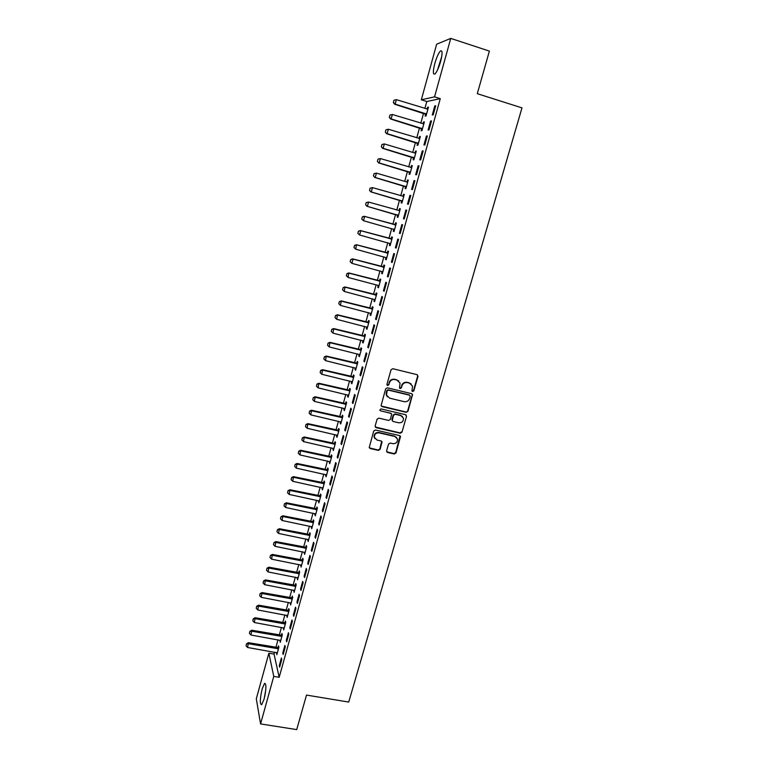 <?xml version="1.0" encoding="UTF-8"?>
<svg xmlns="http://www.w3.org/2000/svg" width="768" height="768" viewBox="0 0 768 768"><rect width="100%" height="100%" fill="white"/><g stroke="black" fill="none" stroke-linecap="round" stroke-linejoin="round"><path stroke-width="1.15" d="M412.637 391.555L413.846 390.826L418.003 376.368L417.053 374.669L392.803 368.707L391.056 369.744L386.938 384.317L387.61 385.507L388.829 384.778L389.366 382.896C390.374 380.304 392.237 379.19 394.934 379.565L396.96 380.064L400.061 383.107L399.485 387.869L400.157 388.541L401.376 387.811L401.914 385.939C402.922 383.357 404.774 382.253 407.453 382.618L409.469 383.107L412.522 386.064L411.965 390.912L412.637 391.555M412.08 391.152L413.52 390.518L417.667 376.08L417.418 374.822M387.034 385.085L388.541 384.47L389.366 382.896M399.59 388.128L401.059 387.504L401.914 385.939M262.166 688.906L264.576 683.338C266.506 683.741 266.333 689.021 264.067 699.197L261.667 704.736C259.738 704.256 259.91 698.976 262.166 688.906M434.803 63.504C436.608 57.312 438.47 53.165 440.39 51.053C442.55 49.882 442.618 53.366 440.611 61.507C438.787 67.718 436.934 71.856 435.043 73.91C432.893 75.043 432.816 71.568 434.803 63.504M386.602 450.835L387.552 452.467L394.272 453.994L395.99 452.957L400.531 436.522L399.562 435.571L375.456 430.013L373.728 431.05L369.216 447.533L370.214 448.55L378.394 450.403L380.112 449.366L382.061 441.955L381.082 440.966L377.021 440.035L374.371 437.357C374.342 434.237 375.907 432.739 379.056 432.854L394.925 436.502L397.517 439.056C397.622 442.214 396.077 443.75 392.88 443.664L390.24 443.059L388.522 444.096L386.602 450.835M274.579 652.186L274.051 654.096L279.178 677.309L440.275 98.678L434.534 96.874L421.325 99.792L436.637 44.218L450.758 38.4L434.534 96.874M279.178 677.309L273.763 676.397L260.573 723.926L256.301 698.803L268.867 653.203L273.763 676.397M450.758 38.4L489.389 51.101L477.293 93.686L521.99 107.875L348.72 702.067L306.509 695.078L296.707 729.6L260.573 723.926M406.234 412.33L407.962 411.302L412.55 394.579L411.6 393.667L387.389 387.821L385.651 388.858L381.091 405.619L382.07 406.618L406.234 412.33L407.645 410.966L412.224 395.03L412.022 393.85M406.512 416.352L401.952 432.202L400.234 433.229L376.118 427.651L375.158 425.99L377.088 419.174L378.816 418.138L388.637 420.432L390.365 419.395L391.67 414.173L390.691 413.203L380.458 410.794L379.766 410.093L380.995 408.893L405.562 414.691L406.512 416.352L401.952 432.202M282.787 652.973L283.152 654.528L285.274 646.925L284.89 645.389L282.787 652.973L283.555 653.107M280.08 640.186L280.243 642.355L282.307 634.915L281.942 633.456L281.405 635.386M289.834 627.61L290.227 629.088L292.368 621.408L291.965 619.949L289.834 627.61L290.602 627.744M286.973 615.302L287.136 617.491L289.21 609.984L288.826 608.592L288.288 610.531M296.947 602.016L297.37 603.418L299.52 595.68L299.088 594.288L296.947 602.016L297.715 602.16M293.914 590.208L294.077 592.406L296.17 584.832L295.766 583.517L295.229 585.456M304.118 576.202L304.56 577.526L306.739 569.722L306.288 568.406L304.118 576.202L304.896 576.346M300.922 564.902L301.085 567.101L303.197 559.469L302.765 558.23L302.227 560.17M311.357 550.157L311.827 551.405L314.016 543.523L313.536 542.294L311.357 550.157L312.134 550.31M307.987 539.376L308.15 541.584L310.282 533.894L309.83 532.723L309.293 534.662M318.653 523.882L319.152 525.053L321.36 517.104L320.861 515.952L318.653 523.882L319.43 524.035M315.11 513.629L315.274 515.846L317.424 508.09L316.954 506.995L316.406 508.944M326.026 497.366L326.544 498.47L328.771 490.445L328.243 489.37L326.026 497.366L326.803 497.539M322.301 487.651L322.464 489.888L324.634 482.054L324.134 481.037L323.587 482.995M333.456 470.63L334.003 471.638L336.25 463.546L335.693 462.557L333.456 470.63L334.234 470.794M329.558 461.453L329.722 463.699L331.91 455.798L331.382 454.858L330.835 456.826M340.954 443.645L341.53 444.576L343.795 436.406L343.219 435.504L340.954 443.645L341.731 443.818M336.874 435.024L336.49 436.397L337.037 437.29L339.245 429.312L338.688 428.458L338.141 430.416M348.518 416.419L349.123 417.264L351.408 409.018L350.803 408.202L348.518 416.419L349.306 416.602M344.246 408.365L343.843 409.834L344.419 410.64L346.637 402.595L346.061 401.818L345.514 403.786M356.15 388.944L356.784 389.702L359.088 381.389L358.454 380.65L356.15 388.944L356.938 389.136M351.696 381.475L351.264 383.03L351.859 383.75L354.106 375.638L353.501 374.938L352.954 376.915M363.859 361.219L364.512 361.891L366.845 353.501L366.182 352.858L363.859 361.219L364.646 361.411M359.203 354.336L358.742 355.987L359.366 356.63L361.642 348.442L361.008 347.827L360.461 349.805M371.626 333.245L372.317 333.83L374.669 325.363L373.978 324.806L371.626 333.245L372.422 333.446M366.778 326.957L366.298 328.704L366.95 329.261L369.235 321.005L368.573 320.477L368.026 322.454M379.469 305.011L380.189 305.51L382.56 296.957L381.84 296.496L379.469 305.011L380.266 305.222M374.429 299.338L373.92 301.181L374.592 301.651L376.906 293.318L376.214 292.877L375.667 294.864M387.389 276.518L388.138 276.922L390.538 268.291L389.779 267.926L387.389 276.518L388.186 276.73M382.138 271.469L381.6 273.408L382.31 273.792L384.643 265.382L383.923 265.037L383.376 267.024M395.376 247.766L396.154 248.074L398.573 239.366L397.795 239.088L395.376 247.766L396.182 247.987M389.904 243.418L389.357 245.395L390.096 245.683L392.448 237.197L391.699 236.938L391.152 238.934M406.694 210.163L405.878 209.981L403.45 218.746L404.246 218.947L406.694 210.163M397.738 215.107L397.19 217.114L397.949 217.315L400.32 208.752L399.552 208.579L398.995 210.586M414.893 180.691L414.038 180.605L411.581 189.446L412.426 189.562L414.893 180.691M405.648 186.547L405.082 188.582L405.878 188.688L408.269 180.048L407.472 179.971L406.915 181.978M406.906 182.006L376.416 173.126L375.235 177.485L406.416 186.749M423.158 150.931L422.285 150.95L419.798 159.878L420.672 159.888L423.158 150.931M413.626 157.718L413.059 159.792L413.875 159.802L416.294 151.085L415.459 151.104L414.912 153.072M431.51 120.902L430.598 121.018L428.093 130.032L428.995 129.946L431.51 120.902M421.68 128.63L421.094 130.733L421.949 130.646L424.387 121.853L423.523 121.968L422.995 123.859M440.275 98.678L426.797 101.501L424.867 108.48M423.571 113.174L420.806 123.197M419.52 127.824L416.755 137.837M415.488 142.416L412.723 152.419M411.475 156.941L408.71 166.925M407.482 171.398L404.717 181.373M403.507 185.779L400.742 195.754M399.542 200.102L396.787 210.067M395.597 214.368L392.851 224.314M391.67 228.576L388.944 238.454M387.754 242.746L385.046 252.547M383.856 256.848L381.168 266.563M379.978 270.883L377.309 280.531M376.118 284.861L373.469 294.422M372.269 298.771L369.648 308.256M368.438 312.624L365.837 322.032M364.627 326.41L362.045 335.75M360.835 340.138L358.272 349.402M357.053 353.808L354.518 362.986M353.299 367.411L350.774 376.522M349.555 380.957L347.05 389.99M345.821 394.445L343.344 403.402M342.115 407.866L339.658 416.755M338.419 421.238L335.981 430.051M334.742 434.544L332.323 443.29M331.075 447.792L328.675 456.47M327.427 460.982L325.046 469.594M323.798 474.125L321.437 482.659M320.179 487.2L317.846 495.667M316.589 500.218L314.266 508.618M312.998 513.187L310.694 521.51M309.427 526.09L307.152 534.355M305.875 538.944L303.61 547.142M302.342 551.741L300.096 559.872M298.819 564.49L296.592 572.554M295.315 577.181L293.098 585.178M291.821 589.814L289.622 597.744M288.346 602.39L286.166 610.262M284.88 614.918L282.72 622.723M281.434 627.389L279.293 635.126M277.997 639.811L275.875 647.491M425.731 113.99L425.146 116.102L426.019 115.968L428.467 107.126L427.584 107.299L427.066 109.162M435.715 105.773L434.784 105.946L432.269 114.998L433.19 114.864L435.715 105.773M417.648 143.213L417.062 145.296L417.907 145.258L420.336 136.502L419.482 136.57L418.944 138.499M427.325 135.955L426.432 136.022L423.936 144.989L424.819 144.95L427.325 135.955M409.632 172.166L409.056 174.221L409.872 174.278L412.272 165.6L411.456 165.571L410.899 167.568M419.011 165.85L418.147 165.811L415.68 174.701L416.534 174.758L419.011 165.85M401.683 200.861L401.126 202.886L401.904 203.03L404.285 194.438L403.498 194.314L402.941 196.31M410.784 195.456L409.949 195.331L407.501 204.125L408.326 204.288L410.784 195.456M393.811 229.296L393.264 231.283L394.013 231.533L396.374 223.008L395.616 222.787L395.059 224.794M399.408 233.29L400.195 233.549L402.624 224.794L401.827 224.573L399.408 233.29L400.205 233.51M386.016 257.472L385.478 259.43L386.198 259.766L388.531 251.328L387.802 251.011L387.254 253.008M391.373 262.176L392.141 262.531L394.55 253.862L393.773 253.536L391.373 262.176L392.17 262.397M378.278 285.437L377.75 287.328L378.442 287.75L380.765 279.389L380.064 278.986L379.507 280.973M383.424 290.803L384.154 291.245L386.544 282.662L385.805 282.24L383.424 290.803L384.221 291.005M370.598 313.181L370.099 314.976L370.762 315.485L373.066 307.19L372.384 306.71L371.837 308.698M375.542 319.162L376.243 319.699L378.605 311.194L377.894 310.675L375.542 319.162L376.339 319.363M362.986 340.675L362.515 342.374L363.149 342.979L365.424 334.752L364.781 334.186L364.234 336.163M367.728 347.261L368.4 347.894L370.752 339.466L370.07 338.861L367.728 347.261L368.525 347.462M355.44 367.939L354.998 369.542L355.603 370.224L357.859 362.074L357.245 361.421L356.698 363.389M359.99 375.11L360.634 375.83L362.957 367.478L362.304 366.787L359.99 375.11L360.787 375.302M347.962 394.954L347.549 396.461L348.125 397.229L350.362 389.146L349.776 388.406L349.229 390.384M352.33 402.71L352.944 403.517L355.238 395.232L354.614 394.454L352.33 402.71L353.117 402.893M340.55 421.728L340.157 423.149L340.714 423.994L342.931 415.987L342.365 415.162L341.827 417.13M344.726 430.061L345.312 430.954L347.597 422.746L347.002 421.882L344.726 430.061L345.514 430.243M333.206 448.272L333.37 450.528L335.568 442.589L335.03 441.686L334.483 443.645M337.19 457.162L337.757 458.141L340.013 450.01L339.446 449.059L337.19 457.162L337.978 457.334M325.92 474.586L326.083 476.822L328.262 468.96L327.744 467.981L327.206 469.939M329.731 484.032L330.269 485.088L332.506 477.024L331.958 475.997L329.731 484.032L330.509 484.195M318.701 500.669L318.864 502.896L321.024 495.101L320.534 494.045L319.997 495.994M322.33 510.653L322.838 511.795L325.056 503.808L324.547 502.694L322.33 510.653L323.107 510.816M311.539 526.531L311.702 528.749L313.843 521.021L313.382 519.878L312.845 521.837M314.995 537.043L315.485 538.262L317.683 530.342L317.194 529.152L314.995 537.043L315.773 537.206M304.445 552.163L304.608 554.371L306.73 546.71L306.288 545.501L305.75 547.45M307.728 563.203L308.189 564.499L310.368 556.646L309.907 555.379L307.728 563.203L308.506 563.357M297.408 577.584L297.571 579.782L299.674 572.179L299.261 570.902L298.723 572.842M300.528 589.133L300.96 590.506L303.12 582.73L302.678 581.376L300.528 589.133L301.296 589.277M290.438 602.784L290.602 604.973L292.685 597.437L292.291 596.083L291.754 598.022M293.386 614.842L293.789 616.282L295.93 608.573L295.517 607.152L293.386 614.842L294.154 614.976M283.517 627.773L283.68 629.952L285.754 622.474L285.379 621.053L284.842 622.982M286.301 640.32L286.685 641.837L288.806 634.195L288.422 632.698L286.301 640.32L287.069 640.454M276.662 652.541L276.826 654.71L278.87 647.309L278.525 645.811L277.987 647.741M279.283 665.578L279.638 667.171L281.75 659.597L281.386 658.022L279.283 665.578L280.051 665.712M274.051 654.096L268.867 653.203M426.797 101.501L421.325 99.792M427.584 107.299L428.352 107.53M434.784 105.946L435.6 106.205M423.523 121.968L424.291 122.198M430.598 121.018L431.405 121.267M419.482 136.57L420.25 136.8M426.432 136.022L427.238 136.272M415.459 151.104L416.227 151.334M422.285 150.95L423.091 151.2M411.456 165.571L412.214 165.792M418.147 165.811L418.954 166.051M407.472 179.971L408.23 180.192M414.038 180.605L414.845 180.845M403.498 194.314L404.266 194.534M409.949 195.331L410.755 195.562M399.552 208.579L400.31 208.8M405.878 209.981L406.685 210.211M393.264 231.283L394.022 231.494M389.357 245.395L390.115 245.597M385.478 259.43L386.227 259.642M381.6 273.408L382.358 273.619M377.75 287.328L378.509 287.53M373.92 301.181L374.669 301.382M370.099 314.976L370.848 315.168M366.298 328.704L367.046 328.896M362.515 342.374L363.264 342.566M358.742 355.987L359.501 356.17M354.998 369.542L355.747 369.725M351.264 383.03L352.013 383.213M347.549 396.461L348.288 396.634M343.843 409.834L344.592 410.006M340.157 423.149L340.906 423.322M336.49 436.397L337.229 436.57M332.832 449.597L333.581 449.77M329.203 462.739L329.942 462.902M325.574 475.824L326.314 475.987M321.974 488.851L322.714 489.005M318.384 501.821L319.123 501.974M314.803 514.733L315.542 514.886M311.251 527.587L311.981 527.741M307.699 540.394L308.438 540.547M304.176 553.142L304.906 553.286M300.662 565.834L301.392 565.978M297.158 578.477L297.898 578.621M293.674 591.062L294.413 591.206M290.208 603.6L290.938 603.734M286.752 616.08L287.482 616.214M283.315 628.502L284.045 628.637M279.888 640.877L280.618 641.011M276.48 653.203L277.21 653.328M411.158 383.952L409.469 383.107M401.597 385.632C402.614 383.059 404.458 381.955 407.136 382.32L409.142 382.81M398.726 380.976L396.96 380.064M389.069 382.598C390.077 380.006 391.93 378.902 394.627 379.277L396.653 379.766M381.254 406.022L405.926 412.003M410.246 396.384L409.584 395.203L388.339 390.096L387.12 390.816L386.506 395.05L389.645 398.189L404.16 401.654C406.829 402.019 408.672 400.915 409.68 398.352L410.246 396.384M387.379 396.797L386.218 394.742L386.266 392.486L386.832 390.509L388.042 389.789L409.258 394.896M375.254 426.998L399.926 432.874L401.645 431.846M391.219 413.453L380.458 410.794M398.784 422.803C402.019 422.89 403.565 421.334 403.421 418.118L400.848 415.594L395.261 414.278L393.533 415.315L392.227 420.528L393.197 421.498L398.784 422.803M402.461 416.467L400.848 415.594M392.371 420.893L391.939 419.491L393.235 414.979L394.954 413.942L400.541 415.258M406.195 416.016L406.042 414.912M396.662 437.491L394.925 436.502M374.861 438.538L374.102 436.992C374.064 433.872 375.629 432.374 378.778 432.49L394.627 436.138M369.312 447.83L378.115 450.019L379.834 448.982L381.667 441.274M386.678 451.786L393.974 453.6L395.683 452.573L400.09 435.83M393.926 100.272L393.408 102.48L393.926 100.272L396.374 99.648L395.165 104.102L426.557 114.019M393.408 102.48L395.165 104.102L394.608 104.227L426.432 114.48M427.891 109.19L396.374 99.648L394.013 100.253M393.322 102.499L394.608 104.227M389.904 115.085L389.395 117.293L389.904 115.085L392.342 114.48L391.142 118.915L422.486 128.707M389.395 117.293L391.142 118.915L390.595 119.002L422.371 129.12M423.821 123.888L392.342 114.48L389.99 115.075M389.299 117.302L390.595 119.002M385.901 129.83L385.392 132.029L385.901 129.83L388.339 129.245L387.139 133.661L418.445 143.318M385.392 132.029L386.602 133.718L418.339 143.693M419.77 138.528L388.339 129.245L385.997 129.821M385.306 132.038L386.602 133.718M438.202 68.496L441.485 57.907M441.763 56.4L437.578 69.878M264.643 696.883L265.555 691.786M265.795 689.722L264.144 698.909M381.926 144.509L381.418 146.707L381.926 144.509L384.346 143.942L383.146 148.339L414.413 157.862M381.418 146.707L382.627 148.358L414.317 158.208M415.114 153.101L384.346 143.942L382.013 144.509M381.331 146.707L382.627 148.358M377.962 159.12L377.453 161.309L377.962 159.12L380.371 158.573L379.181 162.941L410.41 172.339M377.453 161.309L378.672 162.931L410.323 172.646M411.725 167.597L380.371 158.573L378.048 159.13M411.734 167.549L410.918 167.578M377.366 161.309L378.672 162.931M373.507 175.853L374.102 173.674L373.421 175.843L374.726 177.437L406.339 187.018M374.016 173.664L376.416 173.126L374.102 173.674M407.75 181.949L406.81 181.978M373.421 175.843L374.726 177.437M370.09 188.15L369.581 190.33L370.09 188.15L372.48 187.622L371.299 191.962L402.442 201.101M369.581 190.33L370.81 191.875L402.374 201.331M403.747 196.397L372.48 187.622L370.166 188.16M369.504 190.31L370.81 191.875M366.182 202.56L365.674 204.73L366.182 202.56L368.563 202.051L367.392 206.371L398.486 215.376M365.674 204.73L366.902 206.246L398.429 215.578M399.782 210.701L368.563 202.051L366.259 202.579M399.821 210.547L399.341 210.72M365.597 204.71L366.902 206.246M395.894 224.755L364.186 216.278L364.656 216.413L363.494 220.714L394.55 229.594M393.466 229.075L394.502 229.757M361.786 219.072L363.494 220.714L361.709 219.053L362.371 216.922L361.709 219.053M395.837 224.938L364.656 216.413L362.371 216.922M362.285 216.902L364.186 216.278M391.978 238.886L360.317 230.534L360.778 230.717L359.616 234.989L390.634 243.754M389.693 243.283L390.595 243.878M357.917 233.347L359.616 234.989L357.84 233.318L358.416 231.178L357.84 233.318M391.91 239.117L360.778 230.717L358.493 231.216M358.416 231.178L360.317 230.534M388.08 252.97L356.458 244.733L355.757 249.206L386.726 257.837M385.901 257.405L386.707 257.933M354.058 247.555L355.757 249.206L353.981 247.526L354.557 245.395L353.981 247.526M388.003 253.219L356.909 244.944L354.634 245.434M354.557 245.395L356.458 244.733M384.202 266.976L352.618 258.874L353.069 259.114L351.917 263.347L382.848 271.862M382.128 271.459L382.829 271.92M350.218 261.706L351.917 263.347L350.15 261.667L350.794 259.584L350.15 261.667M384.115 267.274L353.069 259.114L350.794 259.584M350.726 259.546L352.618 258.874M380.333 280.934L348.797 272.947L348.086 277.44L378.403 285.485M346.397 275.789L348.086 277.44L346.33 275.741L346.973 273.677L346.33 275.741M380.246 281.251L349.238 273.216L346.973 273.677M346.906 273.638L348.797 272.947M376.493 294.816L344.995 286.954L344.285 291.456L375.13 299.731M342.595 289.805L344.285 291.456L342.528 289.757L343.094 287.654L342.528 289.757M376.387 295.171L345.418 287.261L343.171 287.712M343.094 287.654L344.995 286.954M372.662 308.64L341.213 300.893L340.493 305.414L371.299 313.565M338.813 303.763L340.493 305.414L338.746 303.706L339.379 301.67L338.746 303.706M372.547 309.034L341.626 301.238L339.379 301.67M339.312 301.622L341.213 300.893M368.851 322.406L337.44 314.774L336.72 319.306L367.478 327.341M335.05 317.654L336.72 319.306L334.982 317.597L335.539 315.514L334.982 317.597M368.726 322.829L337.843 315.149L335.606 315.581M335.539 315.514L337.44 314.774M365.05 336.115L333.686 328.598L332.957 333.139L363.686 341.059M331.786 329.347L331.296 331.488L331.786 329.347L333.686 328.598M364.925 336.566L334.08 329.002L331.853 329.414M332.957 333.139L331.296 331.488M361.277 349.757L329.952 342.355L329.222 346.915L359.904 354.71M328.051 343.123L327.562 345.254L328.051 343.123L329.952 342.355M361.142 350.237L330.336 342.787L328.118 343.2M329.222 346.915L327.562 345.254M357.514 363.331L326.237 356.054L325.498 360.624L356.141 368.304M324.336 356.832L323.837 358.963L324.336 356.832L326.237 356.054M357.37 363.85L326.611 356.515L324.394 356.918M325.498 360.624L323.837 358.963M353.77 376.858L322.531 369.686L321.792 374.275L352.387 381.84M320.63 370.483L320.141 372.614L320.63 370.483L322.531 369.686M353.616 377.405L322.896 370.186L320.698 370.57M321.792 374.275L320.141 372.614M350.045 390.317L318.845 383.261L318.096 387.859L348.662 395.318M316.944 384.077L316.454 386.198L316.944 384.077L318.845 383.261M349.882 390.902L319.2 383.789L317.002 384.163M318.096 387.859L316.454 386.198M346.33 403.728L315.178 396.778L314.429 401.386L344.947 408.73M313.277 397.603L312.787 399.725L313.277 397.603L315.178 396.778M346.157 404.333L315.523 397.334L313.334 397.699M314.429 401.386L312.787 399.725M342.634 417.072L311.52 410.237L310.771 414.854L341.242 422.083M309.619 411.082L309.13 413.194L309.619 411.082L311.52 410.237M342.451 417.706L311.866 410.822L309.677 411.178M310.771 414.854L309.13 413.194M338.957 430.358L307.882 423.638L307.123 428.266L337.565 435.379M305.99 424.493L305.491 426.595L305.99 424.493L307.882 423.638M338.765 431.021L308.218 424.243L306.038 424.589M307.123 428.266L305.491 426.595M335.29 443.587L304.262 436.973L303.504 441.61L333.898 448.618M302.362 437.837L301.872 439.949L302.362 437.837L304.262 436.973M335.098 444.288L304.589 437.616L302.419 437.952M303.504 441.61L301.872 439.949M331.642 456.758L300.662 450.25L299.894 454.906L330.25 461.808M298.762 451.133L298.272 453.235L298.762 451.133L300.662 450.25M331.44 457.488L300.97 450.922L298.81 451.248M299.894 454.906L298.272 453.235M328.013 469.872L297.072 463.469L296.294 468.134L326.611 474.931M295.171 464.371L294.682 466.464L295.171 464.371L297.072 463.469M327.802 470.63L297.37 464.17L295.219 464.486M296.294 468.134L294.682 466.464M324.394 482.928L293.491 476.64L292.723 481.306L322.992 487.997M291.59 477.542L291.11 479.645L291.59 477.542L293.491 476.64M324.173 483.715L293.789 477.36L291.638 477.667M292.723 481.306L291.11 479.645M320.794 495.926L289.939 489.744L289.152 494.429L319.392 501.005M288.038 490.666L287.549 492.758L288.038 490.666L289.939 489.744M320.573 496.742L290.227 490.502L288.086 490.79M289.152 494.429L287.549 492.758M317.213 508.867L286.397 502.79L285.61 507.485L315.802 513.955M284.496 503.731L284.006 505.814L284.496 503.731L286.397 502.79M316.973 509.712L286.675 503.578L284.534 503.856M285.61 507.485L284.006 505.814M313.642 521.76L282.864 515.779L282.077 520.493L312.23 526.858M280.963 516.739L280.483 518.813L280.963 516.739L282.864 515.779M313.402 522.634L283.133 516.595L281.011 516.874M282.077 520.493L280.483 518.813M310.09 534.586L279.35 528.72L278.563 533.434L308.669 539.702M277.45 529.68L276.97 531.763L277.45 529.68L279.35 528.72M309.84 535.488L279.619 529.555L277.498 529.824M278.563 533.434L276.97 531.763M306.547 547.363L275.856 541.603L275.059 546.326L305.136 552.49M273.955 542.573L273.475 544.656L273.955 542.573L275.856 541.603M306.288 548.294L276.106 542.467L273.994 542.726M275.059 546.326L273.475 544.656M303.024 560.093L272.371 554.429L271.574 559.162L301.603 565.219M270.47 555.418L269.99 557.482L270.47 555.418L272.371 554.429M302.765 561.053L272.621 555.322L270.518 555.562M271.574 559.162L269.99 557.482M299.52 572.755L268.906 567.197L268.099 571.939L298.099 577.901M267.005 568.195L266.525 570.269L267.005 568.195L268.906 567.197M299.242 573.744L269.146 568.118L267.043 568.349M268.099 571.939L266.525 570.269M296.026 585.37L265.459 579.907L264.643 584.669L294.595 590.525M263.558 580.925L263.078 582.989L263.558 580.925L265.459 579.907M295.747 586.387L265.68 580.858L263.597 581.088M264.643 584.669L263.078 582.989M292.55 597.936L262.022 592.57L261.206 597.341L291.12 603.091M260.122 593.597L259.642 595.661L260.122 593.597L262.022 592.57M292.262 598.973L262.234 593.539L260.15 593.76M261.206 597.341L259.642 595.661M289.085 610.445L258.595 605.174L257.779 609.955L287.654 615.61M256.694 606.221L256.214 608.275L256.694 606.221L258.595 605.174M288.787 611.51L258.806 606.173L256.733 606.384M257.779 609.955L256.214 608.275M285.629 622.896L255.187 617.731L254.371 622.512L284.198 628.07M253.286 618.778L252.806 620.832L253.286 618.778L255.187 617.731M285.331 623.99L255.389 618.749L253.325 618.95M254.371 622.512L252.806 620.832M282.202 635.299L251.798 630.23L250.973 635.021L280.762 640.483M249.898 631.296L249.418 633.341L249.898 631.296L251.798 630.23M281.885 636.422L251.99 631.277L249.926 631.469M250.973 635.021L249.418 633.341M278.774 647.654L248.419 642.672L247.584 647.482L277.344 652.848M246.518 643.757L246.038 645.792L246.518 643.757L248.419 642.672M278.458 648.797L248.602 643.747L246.547 643.93M247.584 647.482L246.038 645.792M425.558 113.866L426.182 113.76M425.165 113.664L425.789 113.558M421.507 128.506L422.122 128.438M421.104 128.314L421.718 128.246M417.475 143.088L418.08 143.059M417.072 142.896L417.677 142.858M413.453 157.603L414.048 157.603M413.059 157.411L413.654 157.411M409.459 172.051L410.035 172.08M409.056 171.859L409.642 171.898M405.475 186.432L406.051 186.499M405.082 186.24L405.648 186.307M401.51 200.746L402.077 200.851M401.117 200.554L401.674 200.659M397.565 214.992L398.122 215.136M397.171 214.81L397.728 214.944M393.638 229.181L394.186 229.354M394.426 224.746L394.963 224.909M394.858 224.803L395.395 224.957M389.731 243.302L390.269 243.504M390.509 238.896L391.046 239.088M390.941 238.944L391.478 239.136M386.611 252.97L387.139 253.2M387.043 253.018L387.571 253.248M382.733 266.986L383.251 267.245M383.165 267.034L383.683 267.293M378.874 280.944L379.373 281.232M379.306 280.982L379.805 281.28M375.034 294.835L375.523 295.162M375.456 294.874L375.955 295.2M371.203 308.659L371.683 309.014M371.635 308.707L372.115 309.062M367.392 322.435L367.872 322.819M356.064 363.37L356.515 363.85M352.33 376.896L352.762 377.405M352.752 376.934L353.184 377.434M348.595 390.365L349.027 390.893M349.027 390.394L349.45 390.931M344.89 403.766L345.302 404.333M345.312 403.805L345.725 404.371M341.194 417.12L341.597 417.715M341.616 417.149L342.029 417.744M337.517 430.406L337.91 431.03M337.939 430.435L338.342 431.059M333.859 443.635L334.243 444.288M334.282 443.664L334.666 444.317M330.211 456.806L330.586 457.488M330.634 456.835L331.008 457.517M326.582 469.93L326.947 470.64M327.005 469.958L327.37 470.659M322.973 482.986L323.328 483.725M323.386 483.014L323.75 483.754M319.373 495.994L319.718 496.752M319.795 496.013L320.141 496.781M315.792 508.934L316.128 509.731M316.205 508.963L316.55 509.75M312.221 521.827L312.557 522.653M312.643 521.856L312.979 522.672M308.669 534.662L308.995 535.507M309.091 534.682L309.418 535.536M305.136 547.45L305.453 548.323M305.549 547.469L305.866 548.342M301.613 560.17L301.92 561.072M302.026 560.189L302.342 561.091M298.109 572.842L298.406 573.773M298.522 572.861L298.819 573.792M294.614 585.466L294.902 586.416M295.027 585.475L295.325 586.435M291.139 598.022L291.418 599.002M291.552 598.042L291.84 599.021M287.674 610.541L287.952 611.539M288.096 610.55L288.365 611.558M284.227 622.992L284.496 624.019M284.64 623.011L284.909 624.038M280.8 635.395L281.059 636.451M281.213 635.414L281.472 636.47M277.382 647.75L277.632 648.835M277.795 647.76L278.045 648.845"/></g></svg>
